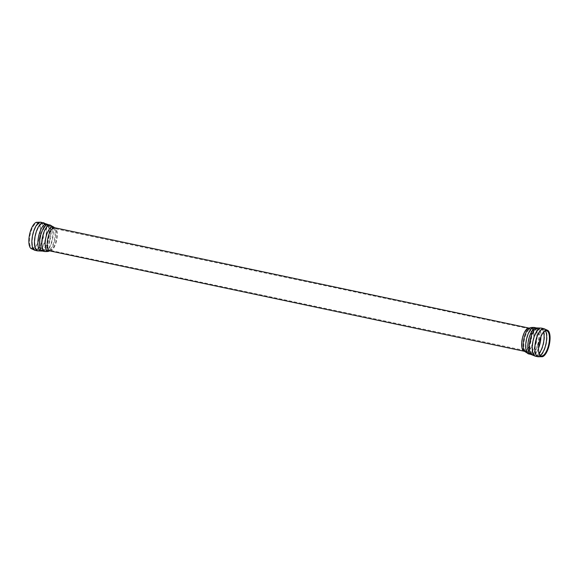 <?xml version="1.0" encoding="UTF-8"?>
<svg xmlns="http://www.w3.org/2000/svg" width="579" height="579" viewBox="0 0 579 579"><rect width="100%" height="100%" fill="white"/><g stroke="black" fill="none" stroke-linecap="round" stroke-linejoin="round"><path stroke-width="0.43" stroke-dasharray="2.9 2.17" d="M30.976 248.5A13.607 5.182 101.9 0 0 38.648 240.589A13.607 5.182 101.9 0 0 39.068 239.25A13.607 5.182 101.9 0 0 40.327 232.635A13.607 5.182 101.9 0 0 38.402 222.749A13.607 5.182 101.9 0 0 36.513 222.3M39.119 239.105A12.832 4.885 101.9 0 0 40.313 232.874A12.832 4.885 101.9 0 0 38.489 223.545A12.832 4.885 101.9 0 0 36.716 223.125A12.832 4.885 101.9 0 0 30.166 234.64A12.832 4.885 101.9 0 0 31.483 247.826A12.832 4.885 101.9 0 0 38.721 240.372A12.832 4.885 101.9 0 0 39.119 239.105M538.6 346.242A12.832 4.885 -78.1 0 1 538.615 346.126A12.832 4.885 -78.1 0 1 540.2 338.628A12.832 4.885 -78.1 0 1 540.236 338.52M35.008 250.352A14.366 5.472 101.9 0 0 42.651 240.162A14.366 5.472 101.9 0 0 41.949 222.734A14.366 5.472 101.9 0 0 40.957 222.242M37.606 250.902A14.366 5.472 101.9 0 0 45.249 240.712A14.366 5.472 101.9 0 0 44.54 223.284M41.623 251.047A13.802 5.262 101.9 0 0 48.817 239.026A13.802 5.262 101.9 0 0 47.572 224.486A13.802 5.262 101.9 0 0 47.29 224.283M42.549 251.083A13.52 5.153 101.9 0 0 49.743 241.494A13.52 5.153 101.9 0 0 49.085 225.093A13.52 5.153 101.9 0 0 48.151 224.623M44.684 251.532A13.52 5.153 101.9 0 0 51.878 241.942A13.52 5.153 101.9 0 0 51.213 225.542A13.52 5.153 101.9 0 0 50.279 225.079M49.36 250.873L49.331 250.888A12.463 4.748 101.9 0 0 49.36 250.873A12.463 4.748 101.9 0 0 55.099 239.916A12.463 4.748 101.9 0 0 54.288 227.576A12.463 4.748 101.9 0 0 54.267 227.554L54.288 227.576M49.787 250.888A11.833 4.509 101.9 0 0 56.076 242.492A11.833 4.509 101.9 0 0 55.497 228.14A11.833 4.509 101.9 0 0 54.679 227.735M53.254 227.721A11.775 4.487 101.9 0 0 45.495 238.505A11.775 4.487 101.9 0 0 48.976 250.121A11.775 4.487 101.9 0 0 54.397 239.771A11.775 4.487 101.9 0 0 53.63 228.104A11.775 4.487 101.9 0 0 53.254 227.721M55.266 228.944A10.987 4.183 101.9 0 0 54.506 228.56A10.987 4.183 101.9 0 0 48.137 238.447A10.987 4.183 101.9 0 0 49.96 250.063A10.987 4.183 101.9 0 0 55.801 242.268A10.987 4.183 101.9 0 0 55.266 228.944M50.981 226.338A12.68 4.827 101.9 0 0 50.105 225.904A12.68 4.827 101.9 0 0 42.752 237.303A12.68 4.827 101.9 0 0 44.858 250.707A12.68 4.827 101.9 0 0 51.603 241.718A12.68 4.827 101.9 0 0 50.981 226.338M49.468 241.269A12.68 4.827 101.9 0 0 48.853 225.89A12.68 4.827 101.9 0 0 47.977 225.455A12.68 4.827 101.9 0 0 40.624 236.854A12.68 4.827 101.9 0 0 42.723 250.258A12.68 4.827 101.9 0 0 49.468 241.269M47.109 225.195A12.999 4.958 101.9 0 0 46.841 225.007A12.999 4.958 101.9 0 0 38.677 236.442A12.999 4.958 101.9 0 0 41.514 250.208A12.999 4.958 101.9 0 0 48.281 238.881A12.999 4.958 101.9 0 0 47.109 225.195M44.974 240.48A13.52 5.153 101.9 0 0 44.308 224.08A13.52 5.153 101.9 0 0 43.374 223.617L43.374 223.617A13.52 5.153 101.9 0 0 35.536 235.776A13.52 5.153 101.9 0 0 37.78 250.077L37.78 250.077A13.52 5.153 101.9 0 0 44.974 240.48M42.376 239.938A13.52 5.153 101.9 0 0 41.717 223.53A13.52 5.153 101.9 0 0 40.783 223.067A13.52 5.153 101.9 0 0 32.938 235.233A13.52 5.153 101.9 0 0 35.181 249.527A13.52 5.153 101.9 0 0 42.376 239.938M543.913 328.648A14.366 5.472 -78.1 0 1 545.606 346.568A14.366 5.472 -78.1 0 1 537.963 356.758M541.322 328.098A14.366 5.472 -78.1 0 1 543.015 346.018A14.366 5.472 -78.1 0 1 535.372 356.208M537.298 327.953A13.802 5.262 -78.1 0 1 540.308 342.573A13.802 5.262 -78.1 0 1 531.631 354.717M536.371 327.917A13.52 5.153 -78.1 0 1 537.963 344.78A13.52 5.153 -78.1 0 1 530.769 354.377M534.243 327.468A13.52 5.153 -78.1 0 1 535.836 344.331A13.52 5.153 -78.1 0 1 528.641 353.921M524.241 351.265A11.833 4.509 -78.1 0 0 530.53 342.869A11.833 4.509 -78.1 0 0 529.134 328.112L529.561 328.127A12.463 4.748 -78.1 0 1 533.245 340.423A12.463 4.748 -78.1 0 1 525.03 351.829A12.463 4.748 -78.1 0 1 524.632 351.424L524.654 351.453M530.255 342.645A10.987 4.183 -78.1 0 1 524.415 350.44A10.987 4.183 -78.1 0 1 523.655 350.056A10.987 4.183 -78.1 0 1 522.837 337.767A10.987 4.183 -78.1 0 1 528.96 328.937A10.987 4.183 -78.1 0 1 530.255 342.645M525.667 351.279A11.775 4.487 -78.1 0 1 525.291 350.896A11.775 4.487 -78.1 0 1 524.523 339.229A11.775 4.487 -78.1 0 1 529.944 328.879A11.775 4.487 -78.1 0 1 533.425 340.495A11.775 4.487 -78.1 0 1 525.667 351.279M527.939 352.662A12.68 4.827 -78.1 0 1 526.999 338.476A12.68 4.827 -78.1 0 1 534.062 328.293A12.68 4.827 -78.1 0 1 535.561 344.107A12.68 4.827 -78.1 0 1 528.815 353.096A12.68 4.827 -78.1 0 1 527.939 352.662M537.688 344.556A12.68 4.827 -78.1 0 1 530.943 353.545A12.68 4.827 -78.1 0 1 530.074 353.11A12.68 4.827 -78.1 0 1 529.126 338.932A12.68 4.827 -78.1 0 1 536.197 328.742A12.68 4.827 -78.1 0 1 537.688 344.556M538.499 348.211A12.999 4.958 -78.1 0 1 532.079 353.993A12.999 4.958 -78.1 0 1 531.812 353.805A12.999 4.958 -78.1 0 1 530.639 340.119A12.999 4.958 -78.1 0 1 537.413 328.792A12.999 4.958 -78.1 0 1 540.938 336.681M539.15 353.356A13.52 5.153 -78.1 0 1 535.546 355.383L535.546 355.383A13.52 5.153 -78.1 0 1 534.612 354.92A13.52 5.153 -78.1 0 1 533.599 339.793A13.52 5.153 -78.1 0 1 541.141 328.923A13.52 5.153 -78.1 0 1 541.148 328.923A13.52 5.153 -78.1 0 1 543.616 332.237M540.287 355.332A13.52 5.153 -78.1 0 1 538.137 355.933A13.52 5.153 -78.1 0 1 537.203 355.47A13.52 5.153 -78.1 0 1 536.197 340.343A13.52 5.153 -78.1 0 1 543.739 329.473A13.52 5.153 -78.1 0 1 545.454 330.899M31.49 247.826L35.181 249.527L44.858 250.707C47.261 250.794 48.629 250.598 48.976 250.121L524.415 350.44L528.815 353.096L535.546 355.383L542.205 355.875M36.716 223.125L43.374 223.617L50.105 225.904L54.506 228.56L529.944 328.879C530.292 328.402 531.66 328.206 534.062 328.293L543.739 329.473L547.437 331.174"/><path stroke-width="0.87" d="M36.513 222.3A13.607 5.182 101.9 0 0 29.58 234.517A13.607 5.182 101.9 0 0 30.976 248.5L35.008 250.352A14.366 5.472 101.9 0 1 32.627 235.161A14.366 5.472 101.9 0 1 40.957 222.242L36.513 222.3M548.697 347.067A13.607 5.182 -78.1 0 1 542.407 356.7A13.607 5.182 -78.1 0 1 540.518 356.251A13.607 5.182 -78.1 0 1 538.593 346.365A13.607 5.182 -78.1 0 1 540.272 338.411A13.607 5.182 -78.1 0 1 547.944 330.5A13.607 5.182 -78.1 0 1 548.697 347.067M540.236 338.52A12.832 4.885 -78.1 0 1 547.43 331.174A12.832 4.885 -78.1 0 1 548.139 346.799A12.832 4.885 -78.1 0 1 542.205 355.875A12.832 4.885 -78.1 0 1 540.431 355.455A12.832 4.885 -78.1 0 1 538.6 346.242M44.54 223.284A14.366 5.472 101.9 0 0 43.548 222.792L43.548 222.792A14.366 5.472 101.9 0 0 35.218 235.711A14.366 5.472 101.9 0 0 37.606 250.902L35.008 250.352M40.957 222.242L47.29 224.283A13.802 5.262 101.9 0 0 38.612 236.427A13.802 5.262 101.9 0 0 41.623 251.047L37.606 250.902M47.29 224.283L48.151 224.623A13.52 5.153 101.9 0 0 40.306 236.789A13.52 5.153 101.9 0 0 42.549 251.083L41.623 251.047M48.151 224.623L50.279 225.079A13.52 5.153 101.9 0 0 42.441 237.238A13.52 5.153 101.9 0 0 44.684 251.532L42.549 251.083M50.279 225.079L54.267 227.547A12.463 4.748 101.9 0 0 53.89 227.171A12.463 4.748 101.9 0 0 45.683 238.548A12.463 4.748 101.9 0 0 49.331 250.888L49.36 250.873C48.976 251.416 47.42 251.633 44.684 251.532M54.267 227.547L54.679 227.735A11.833 4.509 101.9 0 0 47.825 238.382A11.833 4.509 101.9 0 0 49.787 250.888L49.324 250.895M543.913 328.648L541.314 328.098A14.366 5.472 -78.1 0 1 541.322 328.098A14.366 5.472 -78.1 0 0 533.31 339.641A14.366 5.472 -78.1 0 0 534.381 355.716A14.366 5.472 -78.1 0 0 535.372 356.208L537.963 356.758A14.366 5.472 -78.1 0 1 536.972 356.266A14.366 5.472 -78.1 0 1 535.901 340.191A14.366 5.472 -78.1 0 1 543.913 328.648L547.944 330.5M535.372 356.208L531.631 354.717A13.802 5.262 -78.1 0 1 531.348 354.514A13.802 5.262 -78.1 0 1 530.103 339.974A13.802 5.262 -78.1 0 1 537.298 327.953L541.314 328.098M531.631 354.717L530.769 354.377A13.52 5.153 -78.1 0 1 529.836 353.907A13.52 5.153 -78.1 0 1 528.83 338.78A13.52 5.153 -78.1 0 1 536.371 327.917L537.298 327.953M530.769 354.377L528.641 353.921A13.52 5.153 -78.1 0 1 527.708 353.458A13.52 5.153 -78.1 0 1 526.702 338.331A13.52 5.153 -78.1 0 1 534.243 327.468L536.371 327.917M528.641 353.921L524.632 351.424A12.463 4.748 -78.1 0 1 523.821 339.084A12.463 4.748 -78.1 0 1 529.561 328.127C529.944 327.584 531.5 327.367 534.243 327.468M524.646 351.446L524.241 351.265A11.833 4.509 -78.1 0 1 523.423 350.86A11.833 4.509 -78.1 0 1 522.54 337.622A11.833 4.509 -78.1 0 1 529.134 328.112L529.597 328.105M540.938 336.681A12.999 4.958 -78.1 0 1 538.499 348.211M543.616 332.237A13.52 5.153 -78.1 0 1 542.74 345.793A13.52 5.153 -78.1 0 1 539.15 353.356M545.454 330.899A13.52 5.153 -78.1 0 1 545.331 346.343A13.52 5.153 -78.1 0 1 540.287 355.332M537.963 356.758L542.407 356.7M529.134 328.112L54.679 227.735M524.241 351.265L49.787 250.888"/></g></svg>
